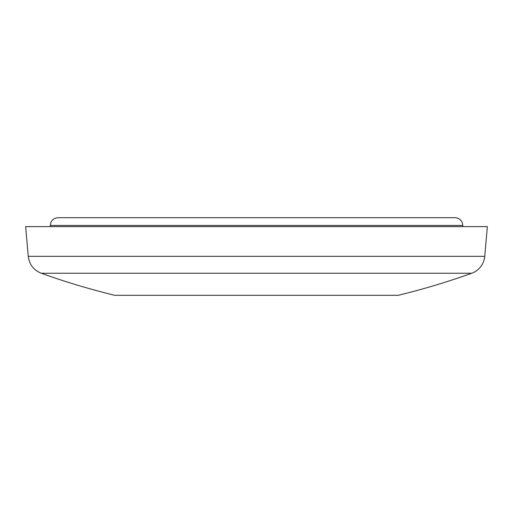 <?xml version="1.0" encoding="UTF-8"?>
<svg xmlns="http://www.w3.org/2000/svg" width="513" height="513" viewBox="0 0 513 513"><rect width="100%" height="100%" fill="white"/><g stroke="black" fill="none" stroke-linecap="round" stroke-linejoin="round"><path stroke-width="0.77" d="M50.274 226.611L50.274 225.451C50.736 220.731 53.32 218.147 58.04 217.685L454.96 217.685A7.766 7.766 0 0 1 462.726 225.451L462.726 226.611M28.253 256.34C29.305 264.503 33.653 270.139 41.277 273.243C65.395 281.906 89.91 289.261 114.809 295.315L398.191 295.315A721.733 721.733 0 0 0 471.723 273.243A19.795 19.795 0 0 0 484.747 256.34L487.35 226.611L25.65 226.611L28.253 256.34L484.747 256.34M50.274 225.451L462.726 225.451M41.277 273.243L471.723 273.243"/></g></svg>
